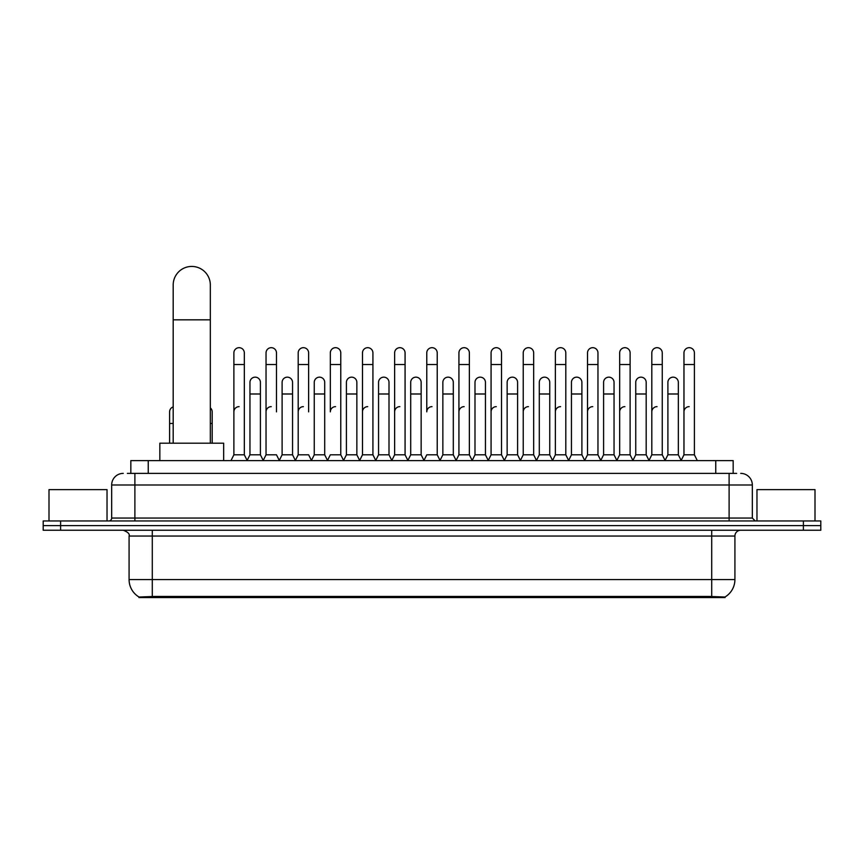 <?xml version="1.0" encoding="UTF-8"?>
<svg xmlns="http://www.w3.org/2000/svg" width="864" height="864" viewBox="0 0 864 864"><rect width="100%" height="100%" fill="white"/><g stroke="black" fill="none" stroke-linecap="round" stroke-linejoin="round"><path stroke-width="1.3" d="M127.343 473.375L134.892 473.375L127.343 473.375L130.831 473.375L130.831 460.609L733.169 460.609L733.169 473.375M725.047 597.564L138.953 597.564L138.953 596.992M129.082 579.571L152.291 579.571L152.291 536.047L129.082 536.047L129.082 579.571A20.315 20.315 0 0 0 139.018 597.024L154.613 596.441L709.387 596.441L724.982 597.024A20.315 20.315 0 0 0 734.918 579.571L734.918 536.047A5.8 5.8 0 0 1 740.718 530.248M820.8 530.248L820.8 525.604L43.2 525.604L43.2 530.248L60.61 530.248L60.61 525.604L43.2 525.604L43.2 520.96L60.61 520.96L60.61 525.604L820.8 525.604L820.8 530.248L60.61 530.248M123.282 473.375A11.61 11.61 0 0 0 111.672 484.985L111.672 518.054A2.905 2.905 0 0 1 108.778 520.96M740.718 473.375A11.61 11.61 0 0 1 752.328 484.985L134.892 484.985L134.892 473.375L736.657 473.375M752.328 484.985L752.328 518.054L755.222 520.96M820.8 520.96L820.8 525.604L820.8 520.96L60.61 520.96M107.028 520.96L107.028 489.629L49 489.629L49 520.96M815 520.96L815 489.629L756.972 489.629L756.972 520.96M173.189 443.2L173.189 285.012A18.565 18.565 0 0 1 191.754 266.436A18.565 18.565 0 0 1 210.33 285.012A18.565 18.565 0 0 0 191.754 266.436M210.33 443.2L210.33 285.012M223.668 460.609L223.668 443.2L159.84 443.2L159.84 460.609M230.98 460.609L233.885 454.81L244.328 454.81L247.234 460.609M244.328 454.81L244.328 352.901A5.227 5.227 0 0 0 239.112 347.684A5.227 5.227 0 0 1 239.436 347.695M233.885 454.81L233.885 364.511L244.328 364.511M233.885 364.511L233.885 352.901A5.227 5.227 0 0 1 239.112 347.684M263.131 460.609L266.036 454.81L276.48 454.81L279.385 460.609M276.48 411.869L276.48 352.901A5.227 5.227 0 0 0 271.253 347.684A5.227 5.227 0 0 1 271.588 347.695M266.036 454.81L266.036 364.511L276.48 364.511M266.036 364.511L266.036 352.901A5.227 5.227 0 0 1 271.253 347.684M295.283 460.609L298.188 454.81L308.632 454.81L311.526 460.609M308.632 411.869L308.632 352.901A5.227 5.227 0 0 0 303.404 347.684A5.227 5.227 0 0 1 303.728 347.695M298.188 454.81L298.188 364.511L308.632 364.511M298.188 364.511L298.188 352.901A5.227 5.227 0 0 1 303.404 347.684M327.434 460.609L330.329 454.81L340.772 454.81L343.678 460.609M340.772 454.81L340.772 352.901A5.227 5.227 0 0 0 335.556 347.684A5.227 5.227 0 0 1 335.88 347.695M335.556 406.642A5.227 5.227 0 0 0 330.329 411.869L330.329 364.511L340.772 364.511M330.329 364.511L330.329 352.901A5.227 5.227 0 0 1 335.556 347.684M359.575 460.609L362.48 454.81L372.924 454.81L375.829 460.609M372.924 454.81L372.924 352.901A5.227 5.227 0 0 0 367.708 347.684A5.227 5.227 0 0 1 368.032 347.695M362.48 454.81L362.48 364.511L372.924 364.511M362.48 364.511L362.48 352.901A5.227 5.227 0 0 1 367.708 347.684M391.727 460.609L394.632 454.81L405.076 454.81L407.981 460.609M405.076 454.81L405.076 352.901A5.227 5.227 0 0 0 399.848 347.684A5.227 5.227 0 0 1 400.183 347.695M394.632 454.81L394.632 364.511L405.076 364.511M394.632 364.511L394.632 352.901A5.227 5.227 0 0 1 399.848 347.684M423.878 460.609L426.773 454.81L437.227 454.81L440.122 460.609M437.227 454.81L437.227 352.901A5.227 5.227 0 0 0 432 347.684A5.227 5.227 0 0 1 432.324 347.695M432 406.642A5.227 5.227 0 0 0 426.773 411.869L426.773 364.511L437.227 364.511M426.773 364.511L426.773 352.901A5.227 5.227 0 0 1 432 347.684M456.019 460.609L458.924 454.81L469.368 454.81L472.273 460.609M488.257 460.436L485.449 454.81L474.995 454.81L472.187 460.436L469.368 454.81L469.368 352.901A5.227 5.227 0 0 0 464.152 347.684A5.227 5.227 0 0 1 464.476 347.695M440.035 460.436L442.854 454.81L453.298 454.81L456.116 460.436L458.924 454.81L458.924 364.511L469.368 364.511M458.924 364.511L458.924 352.901A5.227 5.227 0 0 1 464.152 347.684M488.171 460.609L491.076 454.81L501.52 454.81L504.425 460.609M536.566 460.609L533.671 454.81L523.228 454.81L520.409 460.436L517.59 454.81L507.146 454.81L504.338 460.436L501.52 454.81L501.52 352.901A5.227 5.227 0 0 0 496.292 347.684A5.227 5.227 0 0 1 496.627 347.695M491.076 454.81L491.076 364.511L501.52 364.511M491.076 364.511L491.076 352.901A5.227 5.227 0 0 1 496.292 347.684M568.717 460.609L565.812 454.81L555.368 454.81L552.56 460.436L549.742 454.81L539.298 454.81L536.479 460.436L533.671 454.81L533.671 364.511L523.228 364.511L523.228 454.81L520.322 460.609M523.228 364.511L523.228 352.901A5.227 5.227 0 0 1 528.779 347.695A5.227 5.227 0 0 1 533.671 352.901L533.671 364.511M600.869 460.609L597.964 454.81L587.52 454.81L584.701 460.436L581.893 454.81L571.45 454.81L568.631 460.436L565.812 454.81L565.812 364.511L555.368 364.511L555.368 454.81L552.474 460.609M555.368 364.511L555.368 352.901A5.227 5.227 0 0 1 560.92 347.695A5.227 5.227 0 0 1 565.812 352.901L565.812 364.511M633.02 460.609L630.115 454.81L619.672 454.81L616.853 460.436L614.045 454.81L603.59 454.81L600.782 460.436L597.964 454.81L597.964 364.511L587.52 364.511L587.52 454.81L584.615 460.609M587.52 364.511L587.52 352.901A5.227 5.227 0 0 1 593.071 347.695A5.227 5.227 0 0 1 597.964 352.901L597.964 364.511M665.161 460.609L662.267 454.81L651.812 454.81L649.004 460.436L646.186 454.81L635.742 454.81L632.923 460.436L630.115 454.81L630.115 364.511L619.672 364.511L619.672 454.81L616.766 460.609M619.672 364.511L619.672 352.901A5.227 5.227 0 0 1 625.223 347.695A5.227 5.227 0 0 1 630.115 352.901L630.115 364.511M681.059 460.609L683.964 454.81L683.964 364.511L694.408 364.511L694.408 454.81L697.313 460.609L694.408 454.81L683.964 454.81L681.156 460.436L678.337 454.81L667.894 454.81L665.075 460.436L662.267 454.81L662.267 364.511L651.812 364.511L651.812 454.81L648.918 460.609M651.812 364.511L651.812 352.901A5.227 5.227 0 0 1 657.364 347.695A5.227 5.227 0 0 1 662.267 352.901L662.267 364.511M683.964 364.511L683.964 352.901A5.227 5.227 0 0 1 689.515 347.695A5.227 5.227 0 0 1 694.408 352.901L694.408 364.511M247.147 460.436L249.955 454.81L260.41 454.81L263.218 460.436M260.41 454.81L260.41 382.385A5.227 5.227 0 0 0 255.506 377.168A5.227 5.227 0 0 1 260.41 382.385M249.955 454.81L249.955 393.995L260.41 393.995M249.955 393.995L249.955 382.385A5.227 5.227 0 0 1 255.506 377.168M279.299 460.436L282.107 454.81L292.55 454.81L295.369 460.436M292.55 454.81L292.55 382.385A5.227 5.227 0 0 0 287.658 377.168A5.227 5.227 0 0 1 292.55 382.385M282.107 454.81L282.107 393.995L292.55 393.995M282.107 393.995L282.107 382.385A5.227 5.227 0 0 1 287.658 377.168M311.44 460.436L314.258 454.81L324.702 454.81L327.521 460.436M324.702 454.81L324.702 382.385A5.227 5.227 0 0 0 319.81 377.168A5.227 5.227 0 0 1 324.702 382.385M314.258 454.81L314.258 393.995L324.702 393.995M314.258 393.995L314.258 382.385A5.227 5.227 0 0 1 319.81 377.168M343.591 460.436L346.41 454.81L356.854 454.81L359.662 460.436M356.854 454.81L356.854 382.385A5.227 5.227 0 0 0 351.961 377.168A5.227 5.227 0 0 1 356.854 382.385M346.41 454.81L346.41 393.995L356.854 393.995M346.41 393.995L346.41 382.385A5.227 5.227 0 0 1 351.961 377.168M375.743 460.436L378.551 454.81L389.005 454.81L391.813 460.436M389.005 454.81L389.005 382.385A5.227 5.227 0 0 0 384.102 377.168A5.227 5.227 0 0 1 389.005 382.385M378.551 454.81L378.551 393.995L389.005 393.995M378.551 393.995L378.551 382.385A5.227 5.227 0 0 1 384.102 377.168M407.884 460.436L410.702 454.81L421.146 454.81L423.965 460.436M421.146 454.81L421.146 382.385A5.227 5.227 0 0 0 416.254 377.168A5.227 5.227 0 0 1 421.146 382.385M410.702 454.81L410.702 393.995L421.146 393.995M410.702 393.995L410.702 382.385A5.227 5.227 0 0 1 416.254 377.168M453.298 454.81L453.298 382.385A5.227 5.227 0 0 0 448.405 377.168A5.227 5.227 0 0 1 453.298 382.385M442.854 454.81L442.854 393.995L453.298 393.995M442.854 393.995L442.854 382.385A5.227 5.227 0 0 1 448.405 377.168M485.449 454.81L485.449 382.385A5.227 5.227 0 0 0 480.546 377.168A5.227 5.227 0 0 1 485.449 382.385M474.995 454.81L474.995 393.995L485.449 393.995M474.995 393.995L474.995 382.385A5.227 5.227 0 0 1 480.546 377.168M517.59 454.81L517.59 382.385A5.227 5.227 0 0 0 512.698 377.168A5.227 5.227 0 0 1 517.59 382.385M507.146 454.81L507.146 393.995L517.59 393.995M507.146 393.995L507.146 382.385A5.227 5.227 0 0 1 512.698 377.168M549.742 454.81L549.742 382.385A5.227 5.227 0 0 0 544.849 377.168A5.227 5.227 0 0 1 549.742 382.385M539.298 454.81L539.298 393.995L549.742 393.995M539.298 393.995L539.298 382.385A5.227 5.227 0 0 1 544.849 377.168M581.893 454.81L581.893 382.385A5.227 5.227 0 0 0 577.001 377.168A5.227 5.227 0 0 1 581.893 382.385M571.45 454.81L571.45 393.995L581.893 393.995M571.45 393.995L571.45 382.385A5.227 5.227 0 0 1 577.001 377.168M614.045 454.81L614.045 382.385A5.227 5.227 0 0 0 609.142 377.168A5.227 5.227 0 0 1 614.045 382.385M603.59 454.81L603.59 393.995L614.045 393.995M603.59 393.995L603.59 382.385A5.227 5.227 0 0 1 609.142 377.168M646.186 454.81L646.186 382.385A5.227 5.227 0 0 0 641.293 377.168A5.227 5.227 0 0 1 646.186 382.385M635.742 454.81L635.742 393.995L646.186 393.995M635.742 393.995L635.742 382.385A5.227 5.227 0 0 1 641.293 377.168M678.337 454.81L678.337 382.385A5.227 5.227 0 0 0 673.445 377.168A5.227 5.227 0 0 1 678.337 382.385M667.894 454.81L667.894 393.995L678.337 393.995M667.894 393.995L667.894 382.385A5.227 5.227 0 0 1 673.445 377.168M169.592 443.2L169.592 423.468L173.189 423.468M169.592 423.468L169.592 411.869A5.227 5.227 0 0 1 173.189 406.901M212.188 443.2L212.188 411.869A5.227 5.227 0 0 0 210.33 407.873A5.227 5.227 0 0 1 212.188 411.869M233.885 411.869A5.227 5.227 0 0 1 239.112 406.642M266.036 411.869A5.227 5.227 0 0 1 271.253 406.642M298.188 411.869A5.227 5.227 0 0 1 303.404 406.642M362.48 411.869A5.227 5.227 0 0 1 367.708 406.642M394.632 411.869A5.227 5.227 0 0 1 399.848 406.642M458.924 411.869A5.227 5.227 0 0 1 464.152 406.642M491.076 411.869A5.227 5.227 0 0 1 496.292 406.642M523.228 411.869A5.227 5.227 0 0 1 528.444 406.642M555.368 411.869A5.227 5.227 0 0 1 560.596 406.642M587.52 454.81L587.52 411.869A5.227 5.227 0 0 1 592.747 406.642M619.672 411.869A5.227 5.227 0 0 1 624.888 406.642M662.267 454.81L662.267 411.869M651.812 411.869A5.227 5.227 0 0 1 657.04 406.642M683.964 411.869A5.227 5.227 0 0 1 689.191 406.642M709.387 597.564L709.387 596.441M154.613 597.564L154.613 596.441M148.241 473.375L148.241 460.609M715.759 473.375L715.759 460.609M711.709 530.248L711.709 536.047L152.291 536.047L152.291 530.248M734.918 536.047L711.709 536.047L711.709 579.571L734.918 579.571M711.709 596.549L711.709 579.571L152.291 579.571L152.291 596.549M803.39 530.248L803.39 520.96M134.892 520.96L134.892 484.985L111.672 484.985M111.672 518.054L752.328 518.054M729.108 473.375L729.108 520.96M173.189 319.831L210.33 319.831M210.33 423.468L212.188 423.468M129.082 536.047C129.902 533.984 127.958 532.051 123.282 530.248"/></g></svg>
